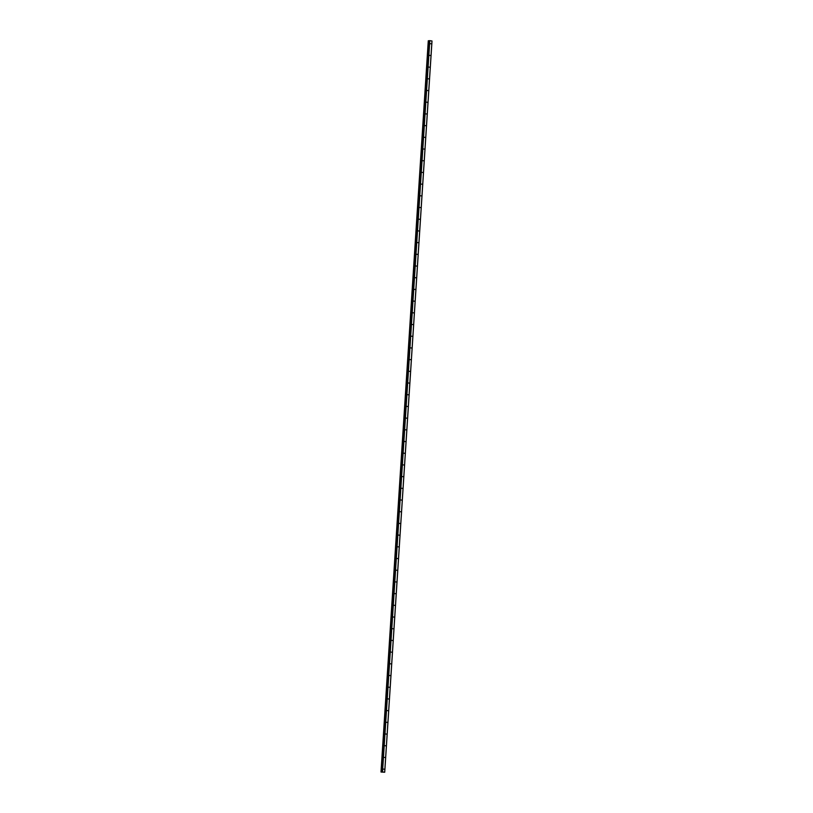 <?xml version="1.0" encoding="UTF-8"?>
<svg xmlns="http://www.w3.org/2000/svg" width="813" height="813" viewBox="0 0 813 813"><rect width="100%" height="100%" fill="white"/><g stroke="black" fill="none" stroke-linecap="round" stroke-linejoin="round"><path stroke-width="1.22" d="M431.032 43.78L430.362 43.689L431.032 43.78M430.28 55.477L429.61 55.386L430.28 55.477M429.518 67.184L428.847 67.093L429.518 67.184M428.766 78.881L428.095 78.79L428.766 78.881M428.014 90.578L427.333 90.487L428.014 90.578M427.252 102.286L426.581 102.184L427.252 102.286M426.5 113.983L425.819 113.891L426.5 113.983M425.738 125.68L425.067 125.588L425.738 125.68M424.986 137.387L424.315 137.285L424.986 137.387M424.223 149.084L423.553 148.992L424.223 149.084M423.471 160.781L422.801 160.689L423.471 160.781M422.709 172.478L422.038 172.386L422.709 172.478M421.957 184.185L421.286 184.094L421.957 184.185M421.195 195.882L420.524 195.791L421.195 195.882M420.443 207.579L419.772 207.488L420.443 207.579M419.691 219.286L419.01 219.185L419.691 219.286M418.929 230.983L418.258 230.892L418.929 230.983M418.177 242.681L417.496 242.589L418.177 242.681M417.415 254.378L416.744 254.286L417.415 254.378M416.663 266.085L415.992 265.993L416.663 266.085M415.9 277.782L415.23 277.69L415.9 277.782M415.148 289.479L414.478 289.387L415.148 289.479M414.386 301.186L413.715 301.095L414.386 301.186M413.634 312.883L412.963 312.792L413.634 312.883M412.882 324.58L412.201 324.489L412.882 324.58M412.12 336.287L411.449 336.186L412.12 336.287M411.368 347.984L410.687 347.893L411.368 347.984M410.606 359.681L409.935 359.59L410.606 359.681M409.854 371.378L409.183 371.287L409.854 371.378M409.091 383.086L408.421 382.994L409.091 383.086M408.339 394.783L407.669 394.691L408.339 394.783M407.577 406.48L406.906 406.388L407.577 406.48M406.825 418.187L406.154 418.085L406.825 418.187M406.063 429.884L405.392 429.792L406.063 429.884M405.311 441.581L404.64 441.489L405.311 441.581M404.559 453.288L403.878 453.187L404.559 453.288M403.797 464.985L403.126 464.894L403.797 464.985M403.045 476.682L402.364 476.591L403.045 476.682M402.283 488.379L401.612 488.288L402.283 488.379M401.531 500.086L400.86 499.995L401.531 500.086M400.768 511.784L400.098 511.692L400.768 511.784M400.016 523.481L399.346 523.389L400.016 523.481M399.254 535.188L398.583 535.086L399.254 535.188M398.502 546.885L397.831 546.793L398.502 546.885M397.75 558.582L397.069 558.49L397.75 558.582M396.988 570.289L396.317 570.187L396.988 570.289M396.236 581.986L395.555 581.895L396.236 581.986M395.474 593.683L394.803 593.592L395.474 593.683M394.722 605.38L394.051 605.289L394.722 605.38M393.959 617.087L393.289 616.996L393.959 617.087M393.207 628.784L392.537 628.693L393.207 628.784M392.445 640.481L391.775 640.39L392.445 640.481M391.693 652.189L391.023 652.087L391.693 652.189M390.931 663.886L390.26 663.794L390.931 663.886M390.179 675.583L389.508 675.491L390.179 675.583M389.427 687.29L388.746 687.188L389.427 687.29M388.665 698.987L387.994 698.895L388.665 698.987M387.913 710.684L387.232 710.592L387.913 710.684M387.151 722.381L386.48 722.29L387.151 722.381M386.399 734.088L385.728 733.997L386.399 734.088M385.636 745.785L384.966 745.694L385.636 745.785M384.884 757.482L384.214 757.391L384.884 757.482M384.122 769.189L383.451 769.088L384.122 769.189M384.722 772.238L432.008 40.985L429.803 40.66L429.284 40.68L381.998 771.933L384.722 772.238L380.992 772.025L382.11 772.015L429.325 40.67M429.274 40.772L428.278 40.762L381.002 772.015M428.593 40.762L381.307 772.015L428.573 40.762M428.502 40.762L381.206 772.015L428.461 40.762M431.977 40.965L384.691 772.218M429.02 40.782L381.734 772.035M429.101 40.782L381.815 772.035M429.61 40.65L382.323 771.903M429.803 40.66L382.517 771.913M428.38 40.752L381.094 772.015M428.675 40.772L381.388 772.025M429.152 40.782L381.866 772.035M429.203 40.782L381.917 772.035M381.012 772.025L428.278 40.762M429.284 40.68L381.998 771.933"/></g></svg>
